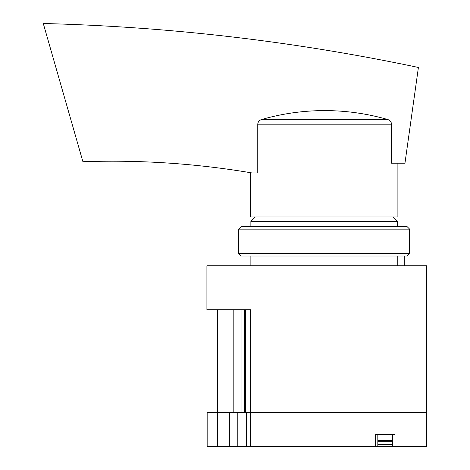 <?xml version="1.0" encoding="UTF-8"?>
<svg xmlns="http://www.w3.org/2000/svg" width="470" height="470" viewBox="0 0 470 470"><rect width="100%" height="100%" fill="white"/><g stroke="black" fill="none" stroke-linecap="round" stroke-linejoin="round"><path stroke-width="0.7" d="M392.579 444.379A24.422 24.422 0 0 1 392.039 444.544L378.362 444.544A24.422 24.422 0 0 1 377.821 444.379M394.97 446.5L426.719 446.5L426.719 412.308L250.557 412.308L250.557 446.5L394.97 446.5L394.97 434.286L375.43 434.286L375.43 446.5M207 309.736L207 412.308L217.657 412.308L217.657 446.5L207.158 446.5L207.158 412.308L244.664 412.308L244.664 309.736L245.634 309.736L245.634 412.308L250.557 412.308L246.503 412.308L246.503 446.5L250.557 446.5M246.503 446.5L217.657 446.5M217.657 309.736L217.657 412.308L229.73 412.308L229.73 446.5M237.808 412.308L237.808 446.5M392.579 446.5L392.579 434.286L377.821 434.286L377.821 446.5M206.912 265.773L426.719 265.773L426.719 412.308L250.557 412.308L250.557 309.736L206.912 309.736L206.912 265.773M392.914 216.929L397.409 221.423L250.874 221.423L250.874 226.699M397.232 256.003L397.232 265.773M233.185 309.736L233.185 412.308M241.938 309.736L241.938 412.308M245.634 412.308L244.664 412.308M404.053 265.773L404.053 256.003M397.896 163.196L397.896 216.929L250.387 216.929L250.387 172.678M404.958 163.196L418.412 67.463C294.708 41.378 169.664 26.725 43.281 23.5L82.92 161.733C139.696 159.73 196.084 163.478 252.096 172.966L257.766 172.966L257.766 124.192C257.983 121.859 259.234 120.308 261.52 119.539A227.457 227.427 -90 0 1 387.774 119.539C390.059 120.308 391.31 121.859 391.528 124.192L391.528 163.196L404.958 163.196M252.096 172.966C249.817 172.578 249.817 172.578 252.096 172.966C249.817 172.578 249.817 172.578 252.096 172.966M409.623 229.137L407.179 226.699L241.104 226.699L238.666 229.137L238.666 253.559L409.623 253.559L409.623 229.137L238.666 229.137M409.623 253.559L407.179 256.003L241.104 256.003L238.666 253.559M392.579 440.596L377.821 440.596M392.579 441.753L377.821 441.753M387.774 119.539L261.52 119.539M391.528 124.192L257.766 124.192M250.874 256.003L250.874 265.773M397.409 221.423L397.409 226.699M255.369 216.929L250.874 221.423M404.247 256.003L404.247 265.773"/></g></svg>
